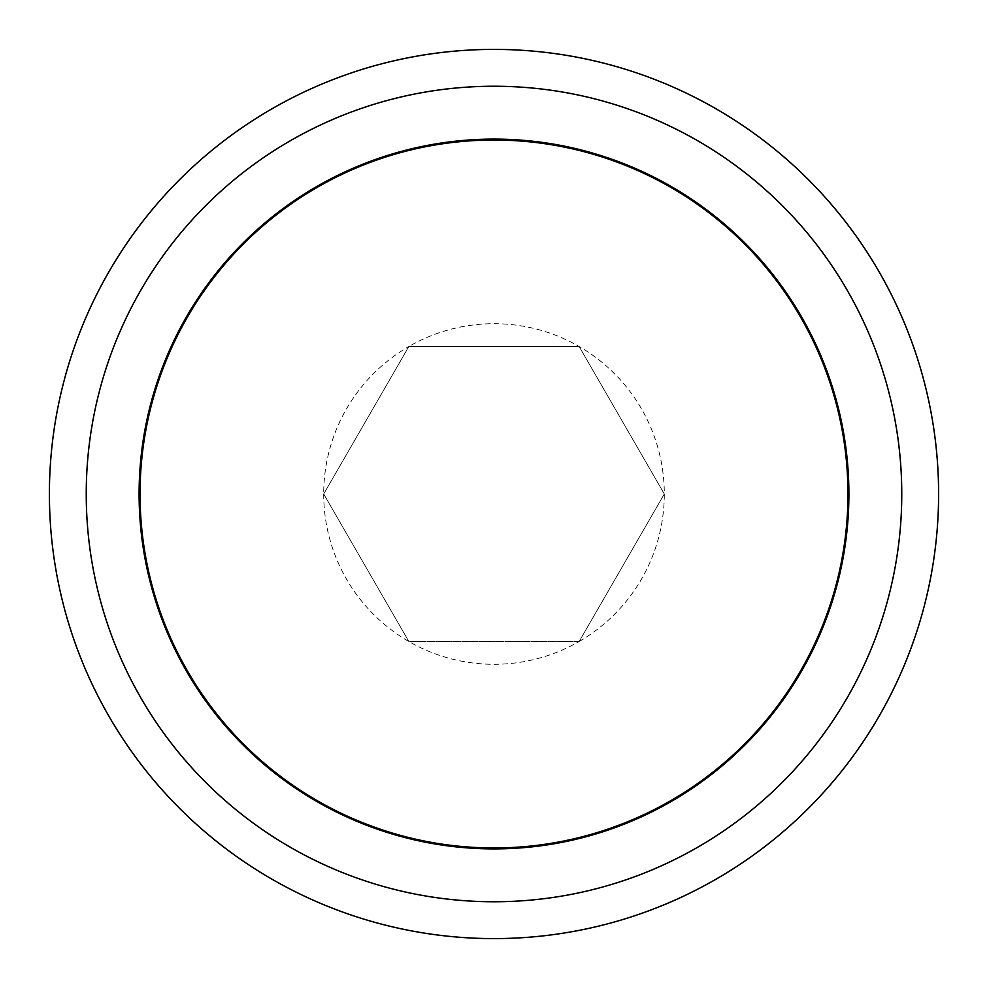 <?xml version="1.0" encoding="UTF-8"?>
<svg xmlns="http://www.w3.org/2000/svg" width="988" height="988" viewBox="0 0 988 988"><rect width="100%" height="100%" fill="white"/><g stroke="black" fill="none" stroke-linecap="round" stroke-linejoin="round"><path stroke-width="0.74" stroke-dasharray="4.94 3.71" d="M139.098 494A354.902 354.902 0 0 0 494 848.902A354.902 354.902 0 0 0 848.902 494A354.902 354.902 0 0 0 494 139.098A354.902 354.902 0 0 0 139.098 494M494 901.76A407.76 407.76 0 0 0 901.76 494A407.76 407.76 0 0 0 494 86.24A407.76 407.76 0 0 0 86.24 494A407.76 407.76 0 0 0 494 901.76M938.6 494A444.6 444.6 0 0 0 494 49.4A444.6 444.6 0 0 0 49.4 494A444.6 444.6 0 0 0 494 938.6A444.6 444.6 0 0 0 938.6 494M579.153 641.484A170.307 170.307 0 0 0 579.153 346.516A170.307 170.307 0 0 0 408.847 346.516L579.153 346.516L664.307 494L579.153 641.484L408.847 641.484A170.307 170.307 0 0 0 579.153 641.484L408.847 641.484L323.694 494A170.307 170.307 0 0 1 408.847 346.516L579.153 346.516L664.307 494L579.153 641.484M323.694 494A170.307 170.307 0 0 0 408.847 641.484L323.694 494L408.847 346.516L323.694 494"/><path stroke-width="1.48" d="M139.098 494A354.902 354.902 0 0 0 494 848.902A354.902 354.902 0 0 0 848.902 494A354.902 354.902 0 0 0 494 139.098A354.902 354.902 0 0 0 139.098 494M494 901.76A407.76 407.76 0 0 0 901.76 494A407.76 407.76 0 0 0 494 86.24A407.76 407.76 0 0 0 86.24 494A407.76 407.76 0 0 0 494 901.76M494 938.6A444.6 444.6 0 0 0 938.6 494A444.6 444.6 0 0 0 494 49.4A444.6 444.6 0 0 0 49.4 494A444.6 444.6 0 0 0 494 938.6M842.727 433.349A353.963 353.963 0 0 1 554.651 842.727A353.963 353.963 0 0 1 145.273 554.651A353.963 353.963 0 0 1 433.349 145.273A353.963 353.963 0 0 1 842.727 433.349"/></g></svg>
